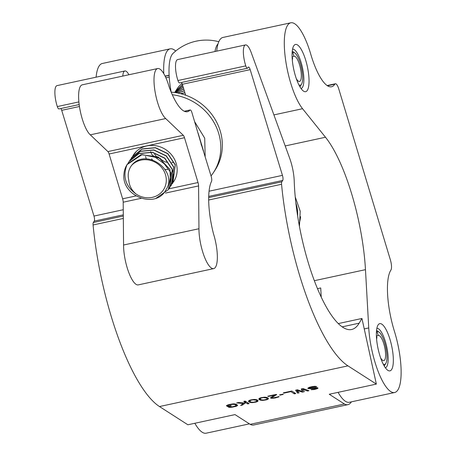 <?xml version="1.0" encoding="UTF-8"?>
<svg xmlns="http://www.w3.org/2000/svg" width="456" height="456" viewBox="0 0 456 456"><rect width="100%" height="100%" fill="white"/><g stroke="black" fill="none" stroke-linecap="round" stroke-linejoin="round"><path stroke-width="0.68" d="M194.832 423.276A46.301 13.304 77.8 0 0 206.146 433.2L249.421 423.858M175.697 51.038A46.301 13.304 77.8 0 0 170.162 48.838L102.315 63.487A46.301 13.304 77.8 0 0 96.102 77.184M390.41 259.977L338.802 89.034A8.054 2.314 77.8 0 0 335.382 83.761A8.054 2.314 77.8 0 0 334.835 84.195A48.313 13.885 -102.2 0 1 331.535 86.76A48.313 13.885 -102.2 0 1 311.02 55.09A46.301 13.304 77.8 0 0 290.791 22.8A46.301 13.304 77.8 0 0 285.479 59.12A46.301 13.304 77.8 0 0 302.562 108.71L325.493 137.245A102.264 29.389 -102.2 0 1 365.473 269.661L368.75 327.938A46.301 13.304 77.8 0 0 394.622 392.513A46.301 13.304 77.8 0 0 394.126 330.355A48.313 13.885 -102.2 0 1 390.94 270.026A8.054 2.314 77.8 0 0 390.41 259.977M376.855 328.388A20.132 5.785 -102.2 0 1 386.112 344.206A20.132 5.785 -102.2 0 1 386.705 366.681A20.132 5.785 -102.2 0 1 385.348 367.741M391.596 369.588A24.157 6.943 -102.2 0 1 387.68 370.221A24.157 6.943 -102.2 0 1 378.07 348.72A24.157 6.943 -102.2 0 1 377.956 325.168A24.157 6.943 -102.2 0 1 378.109 324.917A24.157 6.943 -102.2 0 1 390.005 339.452A24.157 6.943 -102.2 0 1 391.596 369.588M307.304 90.396A24.157 6.943 -102.2 0 1 303.388 91.023A24.157 6.943 -102.2 0 1 293.772 69.523A24.157 6.943 -102.2 0 1 293.664 45.971A24.157 6.943 -102.2 0 1 293.818 45.725A24.157 6.943 -102.2 0 1 305.714 60.26A24.157 6.943 -102.2 0 1 307.304 90.396M338.073 392.348A46.301 13.304 77.8 0 0 349.387 402.277L394.622 392.513M317.484 288.648L320.716 287.953L321.235 297.13M295.243 196.969L300.219 211.185L299.432 226.41M170.162 48.838A46.301 13.304 77.8 0 0 163.772 73.65M292.558 49.191A20.132 5.785 -102.2 0 1 301.821 65.008A20.132 5.785 -102.2 0 1 302.408 87.484A20.132 5.785 -102.2 0 1 301.057 88.544M290.791 22.8L222.938 37.449A46.301 13.304 77.8 0 0 216.725 51.14M299.005 224.095A41.268 38.053 -146.5 0 0 300.601 216.663M60.939 108.511A4.024 1.157 77.8 0 1 61.702 110.329L93.97 216.053A4.024 1.157 77.8 0 1 94.249 221.114L93.32 222.517A4.024 1.157 -102.2 0 0 93.075 224.962A142.529 40.954 77.8 0 0 159.475 406.547L187.878 424.775L235 414.601L250.162 424.331L344.4 403.987L329.238 394.258L376.354 384.089L347.951 365.86A142.529 40.954 77.8 0 1 281.551 184.27L208.688 200.002M79.179 104.572L58.938 108.938A4.024 1.157 -102.2 0 1 57.313 106.567A15.339 4.406 77.8 0 1 57.034 85.62L124.881 70.971A15.339 4.406 77.8 0 0 122.784 76.078M376.354 384.089L361.95 318.47L359.157 323.179A102.264 29.389 -102.2 0 1 351.622 329.5A102.264 29.389 -102.2 0 1 315.267 283.125A102.264 29.389 -102.2 0 1 294.228 181.203A24.157 6.943 77.8 0 0 289.691 158.289L251.239 52.622A15.339 4.406 77.8 0 0 245.51 44.927A15.339 4.406 77.8 0 0 245.79 65.881A4.024 1.157 77.8 0 0 247.414 68.252A4.024 1.157 77.8 0 0 247.688 68.041L248.206 67.254A4.024 1.157 -102.2 0 1 248.48 67.043A4.024 1.157 -102.2 0 1 250.179 69.643L282.446 175.366A4.024 1.157 -102.2 0 1 282.726 180.428L281.797 181.83A4.024 1.157 77.8 0 0 281.551 184.27M181.568 82.468A4.024 1.157 77.8 0 1 182.326 84.286L185.655 95.196M128.905 74.755A15.339 4.406 77.8 0 0 124.881 70.971M247.414 68.252L179.561 82.901A4.024 1.157 -102.2 0 1 177.937 80.53A15.339 4.406 -102.2 0 1 177.658 59.576L245.51 44.927M361.95 318.47L338.278 323.583M344.4 403.987A48.313 13.885 77.8 0 0 347.928 404.654L253.69 424.998A48.313 13.885 -102.2 0 1 250.162 424.331M312.434 389.304L311.106 389.663L314.611 389.487L318.026 388.244L317.587 387.76L315.734 387.583L309.556 388.267L309.521 387.839L310.918 387.321L316.692 386.58L314.988 386.295L312.297 386.585L309.316 387.304L307.806 388.352L310.314 388.751L315.769 388.01L316.424 388.227L315.905 388.7L312.434 389.304M303.109 388.569L301.222 388.979L302.539 391.442L297.454 389.794L295.568 390.199L297.648 393.146L299.062 392.844L297.437 390.592L302.356 392.132L304.243 391.727L303.092 389.373L307.543 391.014L308.957 390.707L303.109 388.569M294.348 393.859L295.762 393.556L291.8 391.014L283.318 392.844L283.82 393.169L290.888 391.641L294.348 393.859L294.171 392.536M282.868 394.172L279.568 394.885L279.99 395.152L283.284 394.44L282.868 394.172M272.181 397.415L276.672 394.639L276.25 394.372L267.769 396.201L268.191 396.469L274.786 395.05L270.75 397.507L270.636 398.042L271.377 398.316L275.264 397.98L279.152 396.635L272.939 397.906L272.05 397.735L272.089 396.692M268.43 398.441L266.828 397.415L264.571 397.182L260.313 397.883L258.803 398.932L259.76 399.952L262.679 400.408L266.937 399.707L268.31 398.977L268.43 398.441M258.062 400.681L257.121 399.872L254.203 399.416L249.945 400.123L248.434 401.172L249.398 402.192L252.31 402.648L256.568 401.947L257.948 401.212L258.062 400.681M245.151 401.08L243.738 401.388L245.089 402.255L244.028 402.99L238.556 402.505L236.67 402.916L243.27 403.514L240.631 405.458L242.518 405.048L245.761 402.688L247.699 403.93L249.113 403.628L245.151 401.08M226.421 405.635L227.789 406.712L231.323 405.948L230.816 405.623L228.695 406.079L228.023 405.646L228.541 405.173L232.549 404.312L234.72 404.489L235.986 405.304L235.866 405.834L232.349 406.809L228.547 407.197L230.485 407.43L236.071 406.37L237.582 405.321L236.134 404.187L233.386 403.839L228.895 404.592L226.421 405.635M266.389 397.945L267.25 398.698L266.817 399.228L263.921 399.997L261.596 399.918L259.994 398.892L260.969 398.099L263.329 397.592L266.389 397.945L266.304 397.301M256.027 400.18L256.888 400.938L256.449 401.462L253.553 402.232L251.233 402.158L249.631 401.126L250.606 400.339L252.96 399.832L256.027 400.18L255.941 399.536M347.928 404.654A48.313 13.885 77.8 0 0 351.382 401.85M316.424 388.227L316.339 387.589M316.253 388.119L316.185 387.589M315.769 388.01L315.712 387.583M314.891 388.05L314.839 387.657M314.098 388.153L314.047 387.76M312.685 388.455L312.634 388.033M311.425 388.654L311.374 388.25M310.314 388.751L310.257 388.324M309.031 388.74L308.872 387.486M308.227 388.626L308.131 387.902M315.278 386.882L315.204 386.317M314.788 386.773L314.725 386.312M313.825 386.762L313.779 386.374M312.799 386.91L312.748 386.517M310.918 387.321L310.861 386.899M310.057 387.577L309.994 387.11M309.521 387.839L309.447 387.269M309.299 388.102L309.202 387.349M317.416 388.666L317.29 387.674M316.646 388.974L316.464 387.589M315.786 389.23L315.723 388.763M314.611 389.487L314.554 389.065M313.346 389.686L313.295 389.287M312.149 389.726L312.086 389.259M296.525 389.994L297.392 391.225L297.825 391.128M302.374 390.148L303.365 389.931M301.918 388.825L302.539 391.442M235.934 404.398L236.259 404.267M307.543 391.014L307.429 390.148M303.092 389.373L302.989 388.597M302.356 392.132L302.254 391.351M297.437 390.592L297.335 389.817M297.648 393.146L297.392 391.225M290.888 391.641L290.837 391.219M283.82 393.169L283.769 392.747M279.99 395.152L279.944 394.799M272.05 397.735L271.924 396.794M278.548 397.056L278.474 396.492M277.772 397.37L277.698 396.828M276.205 397.774L276.159 397.415M275.264 397.98L275.219 397.626M273.765 398.23L273.72 397.866M272.654 398.327L272.597 397.877M271.377 398.316L271.234 397.216M270.801 398.151L270.721 397.541M270.636 398.042L270.59 397.706M274.786 395.05L274.74 394.697M268.191 396.469L268.145 396.121M268.31 398.977L268.196 398.094M267.86 399.291L267.655 397.746M266.937 399.707L266.863 399.165M265.603 400.066L265.557 399.69M264.109 400.317L264.064 399.975M262.679 400.408L262.622 400.003M261.715 400.397L261.653 399.923M260.906 400.282L260.821 399.621M260.422 400.174L260.302 399.291M259.76 399.952L259.538 398.23M259.002 399.467L258.9 398.692M267.25 398.698L267.096 397.507M266.982 398.322L266.863 397.427M265.648 397.672L265.586 397.199M264.201 397.546L264.155 397.204M263.329 397.592L263.283 397.262M262.063 397.792L262.018 397.461M260.969 398.099L260.917 397.717M260.433 398.362L260.365 397.866M259.994 398.892L259.886 398.071M257.948 401.212L257.834 400.328M257.492 401.525L257.292 399.986M256.568 401.947L256.5 401.405M255.24 402.306L255.189 401.93M253.741 402.557L253.696 402.209M252.31 402.648L252.259 402.243M251.353 402.637L251.29 402.163M250.543 402.523L250.452 401.861M250.053 402.409L249.939 401.531M249.398 402.192L249.17 400.471M248.64 401.702L248.537 400.927M256.888 400.938L256.728 399.741M256.614 400.562L256.5 399.667M255.286 399.906L255.223 399.433M253.838 399.787L253.792 399.445M252.96 399.832L252.915 399.502M251.695 400.032L251.655 399.695M250.606 400.339L250.555 399.958M250.065 400.602L250.002 400.106M249.631 401.126L249.523 400.311M245.089 402.255L244.94 401.132M247.699 403.93L247.528 402.608M245.761 402.688L245.584 401.365M242.518 405.048L242.398 404.153M243.27 403.514L243.19 402.916M227.789 406.712L227.561 404.996M226.524 405.897L226.484 405.589M237.451 405.64L237.365 404.974M236.846 406.057L236.641 404.512M236.071 406.37L235.986 405.697M234.977 406.678L234.92 406.222M232.856 407.134L232.799 406.712M231.597 407.333L231.54 406.929M230.485 407.43L230.428 406.997M229.203 407.419L229.157 407.065M236.088 405.572L235.894 404.107M235.986 405.304L235.826 404.084M234.72 404.489L234.635 403.851M234.145 404.324L234.082 403.845M233.421 404.267L233.369 403.839M232.549 404.312L232.497 403.913M231.523 404.461L231.471 404.062M229.402 404.917L229.345 404.495M228.541 405.173L228.479 404.711M228.006 405.435L227.932 404.865M228.023 405.646L227.92 404.865M165.881 77.765L169.227 77.041M292.33 60.249A12.882 3.705 -102.2 0 1 292.649 58.265L292.091 56.424M292.176 56.698L293.938 56.316A12.882 3.705 -102.2 0 1 294.069 56.276A12.882 3.705 -102.2 0 1 300.407 68.092A12.882 3.705 -102.2 0 1 299.507 81.464A12.882 3.705 -102.2 0 1 296.28 78.569M298.88 84.844A16.707 4.799 77.8 0 0 301.558 84.149A16.707 4.799 77.8 0 0 301.484 67.858A16.707 4.799 77.8 0 0 294.832 52.987A16.707 4.799 77.8 0 0 292.849 52.702L293.938 56.316M292.849 52.702L292.165 52.292M165.169 76.249L169.13 75.394M376.622 339.446A12.882 3.705 -102.2 0 1 376.941 337.463L376.388 335.622M376.468 335.895L378.229 335.513A12.882 3.705 -102.2 0 1 378.366 335.473A12.882 3.705 -102.2 0 1 384.704 347.284A12.882 3.705 -102.2 0 1 383.804 360.662A12.882 3.705 -102.2 0 1 380.578 357.76M383.171 364.042A16.707 4.799 77.8 0 0 385.856 363.341A16.707 4.799 77.8 0 0 385.776 347.056A16.707 4.799 77.8 0 0 379.13 332.185A16.707 4.799 77.8 0 0 377.14 331.9L378.229 335.513M377.14 331.9L376.457 331.483M297.643 215.996A39.256 36.195 -146.5 0 0 295.864 202.943M128.78 180.126C129.19 185.575 131.579 190.175 135.951 193.931A20.132 18.565 -146.5 0 0 162.724 190.842A20.132 18.565 -146.5 0 0 158.563 164.502A20.132 18.565 -146.5 0 0 131.47 165.562C128.375 169.888 127.48 174.745 128.78 180.126M126.996 164.679L127.452 163.96L141.098 154.664L158.215 156.95L170.008 169.495L170.47 185.666L168.452 189.548M131.47 165.562C145.96 146.878 178.655 171.006 165.967 189.816C156.123 209.412 121.273 196.376 123.952 174.141A24.157 22.276 -146.5 0 1 127.024 164.622C122.493 176.415 125.468 186.185 135.951 193.931M156.191 198.143L168.406 189.622L170.994 172.864L160.153 158.289L142.118 154.601L127.024 164.622M128.182 162.929L128.849 161.851L138.926 153.666L152.304 152.355L164.707 158.278L172.168 169.45C173.668 174.312 173.565 179.014 171.861 183.551L169.176 188.379M169.963 187.262L172.277 169.284L164.815 158.112L152.412 152.196L139.034 153.501L128.9 161.766M131.185 158.38L131.852 157.303L141.936 149.118L155.314 147.807L167.711 153.729L175.178 164.901L172.915 182.793L172.186 183.825M172.966 182.713L175.286 164.736L167.819 153.564L155.422 147.641L142.044 148.952L131.904 157.217M129.681 160.655L130.348 159.577L140.431 151.392L153.809 150.081L166.212 156.003L173.673 167.175L171.41 185.068L170.681 186.105M171.467 184.988L173.782 167.01L166.315 155.838L153.917 149.916L140.539 151.227L130.405 159.497M132.69 156.106L136.464 151.318M185.575 94.922L184.891 94.928M180.576 93.651L184.954 92.887M184.908 92.739L180.325 93.588M184.298 90.738L177.629 92.995M177.783 93.024L184.338 90.875M176.09 92.716L183.779 89.045M183.745 88.926L175.999 92.705M175.127 92.568L183.278 87.398M183.244 87.29L175.081 92.562M182.799 85.836L174.694 92.505L182.833 85.933M182.052 83.482A24.157 22.276 -146.5 0 0 177.241 88.595L175.435 91.325L182.446 84.668M174.768 92.403L175.435 91.325M146.29 158.95L145.549 156.431M167.688 169.421L165.118 169.472M152.424 159.874L151.614 158.802M165.277 164.559L152.087 154.897M151.968 154.681L150.799 152.133M150.731 151.951L150.611 151.603M173.696 162.387L171.878 162.621M166.776 162.285L164.776 161.755M164.365 161.612L156.208 156.231M155.918 155.901L154.618 154.253M214.958 51.528A41.844 12.021 -102.2 0 1 218.042 43.844M218.806 41.73A48.313 48.313 0 0 0 172.972 53.443A41.844 12.021 77.8 0 0 171.205 92.14M172.282 94.734A52.337 48.262 33.5 0 1 200.543 106.732A52.337 48.262 33.5 0 1 213.34 172.733A52.337 48.262 33.5 0 1 211.037 175.908M171.165 92.14A52.337 48.262 33.5 0 1 202.093 104.39A52.337 48.262 33.5 0 1 214.884 170.39L213.34 172.733M205.166 156.454L204.704 138.168L194.695 121.775M203.615 151.335L198.16 133.255M173.36 182.104A24.157 22.276 -146.5 0 0 166.098 149.853A24.157 22.276 -146.5 0 0 133.374 155M189.998 110.095A48.313 13.885 77.8 0 1 187.416 111.72A48.313 13.885 77.8 0 1 169.079 86.686A26.169 7.518 77.8 0 0 157.673 68.542A26.169 7.518 77.8 0 0 154.954 90.983A26.169 7.518 77.8 0 0 165.693 118.554L183.289 135.301A4.024 1.157 77.8 0 1 184.492 137.723L198.024 182.531A4.024 1.157 77.8 0 1 198.577 185.928L198.958 228.741A26.169 7.518 77.8 0 0 204.009 255.782A26.169 7.518 77.8 0 0 213.676 268.612A26.169 7.518 77.8 0 0 213.425 233.58A48.313 13.885 77.8 0 1 211.521 181.385A4.024 1.157 77.8 0 0 211.202 176.455L201.831 146.034A2.012 0.576 77.8 0 1 201.039 143.401L191.925 112.598A4.024 1.157 77.8 0 0 190.215 109.964A4.024 1.157 77.8 0 0 189.998 110.095L184.389 111.31M213.676 268.612L138.288 284.886A26.169 7.518 -102.2 0 1 128.615 272.055A26.169 7.518 -102.2 0 1 123.57 245.014L123.188 202.207A4.024 1.157 77.8 0 0 122.63 198.805L109.104 153.997A4.024 1.157 77.8 0 0 107.901 151.574L90.299 134.828A26.169 7.518 -102.2 0 1 79.566 107.263A26.169 7.518 -102.2 0 1 82.285 84.822L157.673 68.542M165.693 118.554L90.299 134.828M198.958 228.741L123.57 245.014M364.241 328.913L368.75 327.938M314.338 280.696L365.473 269.661M285.2 145.943L325.493 137.245M273.902 114.901L302.562 108.71M327.465 85.785L334.835 84.195M123.331 218.43L93.075 224.962M281.797 181.83L208.694 197.608M123.308 216.041L93.32 222.517M94.249 221.114L123.297 214.844M208.723 196.405L282.726 180.428M93.97 216.053L123.251 209.731M209.059 191.212L282.446 175.366M182.326 84.286L250.179 69.643M61.702 110.329L79.447 106.499M78.888 101.91L57.313 106.567M245.79 65.881L177.937 80.53M342.148 326.855L359.157 323.179M159.475 406.547L347.951 365.86M171.188 183.42L171.861 183.551M183.289 135.301L107.901 151.574M198.577 185.928L165.517 193.07M141.041 198.349L123.188 202.207M198.024 182.531L168.919 188.812M135.865 195.949L122.63 198.805M184.492 137.723L109.104 153.997M327.112 85.551L335.382 83.761M165.095 76.089L169.119 75.223M294.832 52.987L292.267 51.163M301.558 84.149L299.974 86.874M379.13 332.185L376.559 330.355M385.856 363.341L384.265 366.065M184.258 111.247L190.215 109.964"/></g></svg>
